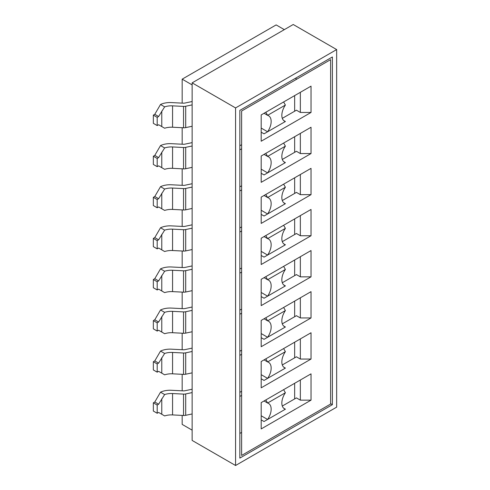 <?xml version="1.0" encoding="UTF-8"?>
<svg xmlns="http://www.w3.org/2000/svg" width="490" height="490" viewBox="0 0 490 490"><rect width="100%" height="100%" fill="white"/><g stroke="black" fill="none" stroke-linecap="round" stroke-linejoin="round"><path stroke-width="0.73" d="M336.655 407.141L235.568 465.5L235.568 107.929L336.655 49.57L336.655 407.141M330.603 403.644L332.379 404.673L332.379 56.969L239.837 110.397L239.837 458.101L332.379 404.673M336.655 49.57L293.228 24.5L192.141 82.859L192.141 440.43L235.568 465.5M192.141 82.859L235.568 107.929M182.176 103.121L182.176 79.16L276.146 24.91L284.329 29.639M182.176 79.16L192.141 84.917M192.141 430.153L182.176 424.401L182.176 415.41M182.176 390.824L182.176 374.305M182.176 349.719L182.176 333.206M182.176 308.62L182.176 292.107M182.176 267.522L182.176 251.009M182.176 226.423L182.176 209.91M182.176 185.324L182.176 168.811M182.176 144.225L182.176 127.706M158.613 412.439L164.646 415.924L158.613 412.439L157.186 413.26L157.186 405.04L158.613 404.219L154.773 402.002L153.346 402.823L157.186 405.04M192.141 413.958L185.704 415.312A5.035 2.903 0 0 1 183.542 415.477L172.566 414.92A13.591 7.846 0 0 0 164.646 415.924M192.141 389.225L184.92 390.744A4.024 2.328 0 0 1 183.193 390.873L171.322 390.273A15.098 8.716 0 0 0 160.524 392.172L164.646 394.554L158.613 404.219M172.566 414.92L172.566 393.55L183.542 394.107A5.035 2.903 0 0 0 185.704 393.942L192.141 392.588M172.566 393.55A13.591 7.846 0 0 0 164.646 394.554M160.524 392.172L154.773 402.002M157.186 413.26L153.346 411.043L153.346 402.823M192.141 348.121L184.92 349.64A4.024 2.328 0 0 1 183.193 349.774L171.322 349.174A15.098 8.716 0 0 0 160.524 351.073L154.773 360.903L153.346 361.724L153.346 369.944L157.186 372.161L158.613 371.34L164.646 374.826L158.613 371.34M153.346 361.724L157.186 363.941L157.186 372.161M157.186 363.941L158.613 363.121L154.773 360.903M192.141 351.489L185.704 352.843A5.035 2.903 0 0 1 183.542 353.002L172.566 352.451A13.591 7.846 0 0 0 164.646 353.449L158.613 363.121M172.566 352.451L172.566 373.821A13.591 7.846 0 0 0 164.646 374.826M172.566 373.821L183.542 374.378A5.035 2.903 0 0 0 185.704 374.213L192.141 372.859M160.524 351.073L164.646 353.449M192.141 307.022L184.92 308.541A4.024 2.328 0 0 1 183.193 308.675L171.322 308.075A15.098 8.716 0 0 0 160.524 309.974L154.773 319.799L153.346 320.625L153.346 328.845L157.186 331.062L158.613 330.242L164.646 333.721L158.613 330.242M153.346 320.625L157.186 322.843L157.186 331.062M157.186 322.843L158.613 322.016L154.773 319.799M192.141 310.384L185.704 311.738A5.035 2.903 0 0 1 183.542 311.903L172.566 311.352A13.591 7.846 0 0 0 164.646 312.351L158.613 322.016M172.566 311.352L172.566 332.722A13.591 7.846 0 0 0 164.646 333.721M172.566 332.722L183.542 333.28A5.035 2.903 0 0 0 185.704 333.114L192.141 331.761M160.524 309.974L164.646 312.351M192.141 265.923L184.92 267.442A4.024 2.328 0 0 1 183.193 267.571L171.322 266.977A15.098 8.716 0 0 0 160.524 268.875L154.773 278.7L153.346 279.527L153.346 287.746L157.186 289.964L158.613 289.137L164.646 292.622L158.613 289.137M153.346 279.527L157.186 281.744L157.186 289.964M157.186 281.744L158.613 280.917L154.773 278.7M192.141 269.286L185.704 270.639A5.035 2.903 0 0 1 183.542 270.805L172.566 270.253A13.591 7.846 0 0 0 164.646 271.252L158.613 280.917M172.566 270.253L172.566 291.624A13.591 7.846 0 0 0 164.646 292.622M172.566 291.624L183.542 292.175A5.035 2.903 0 0 0 185.704 292.016L192.141 290.662M160.524 268.875L164.646 271.252M192.141 224.824L184.92 226.343A4.024 2.328 0 0 1 183.193 226.472L171.322 225.872A15.098 8.716 0 0 0 160.524 227.77L154.773 237.601L153.346 238.422L153.346 246.642L157.186 248.859L158.613 248.038L164.646 251.523L158.613 248.038M153.346 238.422L157.186 240.639L157.186 248.859M157.186 240.639L158.613 239.818L154.773 237.601M192.141 228.187L185.704 229.541A5.035 2.903 0 0 1 183.542 229.706L172.566 229.149A13.591 7.846 0 0 0 164.646 230.153L158.613 239.818M172.566 229.149L172.566 250.525A13.591 7.846 0 0 0 164.646 251.523M172.566 250.525L183.542 251.076A5.035 2.903 0 0 0 185.704 250.911L192.141 249.557M160.524 227.77L164.646 230.153M192.141 183.726L184.92 185.245A4.024 2.328 0 0 1 183.193 185.373L171.322 184.773A15.098 8.716 0 0 0 160.524 186.672L154.773 196.502L153.346 197.323L153.346 205.543L157.186 207.76L158.613 206.939L164.646 210.424L158.613 206.939M153.346 197.323L157.186 199.54L157.186 207.76M157.186 199.54L158.613 198.72L154.773 196.502M192.141 187.088L185.704 188.442A5.035 2.903 0 0 1 183.542 188.607L172.566 188.05A13.591 7.846 0 0 0 164.646 189.054L158.613 198.72M172.566 188.05L172.566 209.42A13.591 7.846 0 0 0 164.646 210.424M172.566 209.42L183.542 209.977A5.035 2.903 0 0 0 185.704 209.812L192.141 208.458M160.524 186.672L164.646 189.054M192.141 142.627L184.92 144.14A4.024 2.328 0 0 1 183.193 144.274L171.322 143.674A15.098 8.716 0 0 0 160.524 145.573L154.773 155.404L153.346 156.224L153.346 164.444L157.186 166.661L158.613 165.841L164.646 169.326L158.613 165.841M153.346 156.224L157.186 158.442L157.186 166.661M157.186 158.442L158.613 157.621L154.773 155.404M192.141 145.989L185.704 147.343A5.035 2.903 0 0 1 183.542 147.508L172.566 146.951A13.591 7.846 0 0 0 164.646 147.949L158.613 157.621M172.566 146.951L172.566 168.321A13.591 7.846 0 0 0 164.646 169.326M172.566 168.321L183.542 168.879A5.035 2.903 0 0 0 185.704 168.713L192.141 167.36M160.524 145.573L164.646 147.949M192.141 101.522L184.92 103.041A4.024 2.328 0 0 1 183.193 103.176L171.322 102.575A15.098 8.716 0 0 0 160.524 104.474L154.773 114.305L153.346 115.126L153.346 123.345L157.186 125.563L157.186 117.343L158.613 116.522L154.773 114.305M160.524 104.474L164.646 106.851A13.591 7.846 0 0 1 172.566 105.852L172.566 127.222A13.591 7.846 0 0 0 164.646 128.227L158.613 124.742L157.186 125.563M153.346 115.126L157.186 117.343M164.646 128.227L158.613 124.742M164.646 106.851L158.613 116.522M172.566 127.222L183.542 127.78A5.035 2.903 0 0 0 185.704 127.614L192.141 126.261M172.566 105.852L183.542 106.404A5.035 2.903 0 0 0 185.704 106.244L192.141 104.891M241.619 144.715L239.837 145.744M296.076 77.928L296.076 79.576M261.195 128.074L267.601 131.767L285.401 121.496L283.618 120.467M283.618 101.975L285.401 105.056A12.587 7.264 -60 0 0 284.445 121.091A12.587 7.264 -60 0 0 285.401 121.496L264.043 133.825L261.195 132.184M264.043 133.825L267.601 131.767A12.587 7.264 120 0 0 268.557 115.732A12.587 7.264 120 0 0 267.601 115.328L265.825 112.247M285.401 105.056L267.601 115.328L264.043 113.276M241.619 185.814L239.837 186.843M239.837 149.854L241.619 148.825M261.195 169.173L267.601 172.872L285.401 162.594L283.618 161.565M283.618 143.074L285.401 146.155A12.587 7.264 -60 0 0 284.445 162.19A12.587 7.264 -60 0 0 285.401 162.594L264.043 174.924L261.195 173.282M264.043 174.924L267.601 172.872A12.587 7.264 120 0 0 268.557 156.837A12.587 7.264 120 0 0 267.601 156.433L265.825 153.346M285.401 146.155L267.601 156.433L264.043 154.375M241.619 226.913L239.837 227.942M239.837 190.953L241.619 189.924M261.195 210.271L267.601 213.971L285.401 203.693L283.618 202.664M283.618 184.173L285.401 187.254A12.587 7.264 -60 0 0 284.445 203.289A12.587 7.264 -60 0 0 285.401 203.693L264.043 216.023L261.195 214.381M264.043 216.023L267.601 213.971A12.587 7.264 120 0 0 268.557 197.936A12.587 7.264 120 0 0 267.601 197.531L265.825 194.444M285.401 187.254L267.601 197.531L264.043 195.473M241.619 268.018L239.837 269.041M239.837 232.052L241.619 231.023M261.195 251.37L267.601 255.07L285.401 244.792L283.618 243.769M283.618 225.271L285.401 228.352A12.587 7.264 -60 0 0 284.445 244.388A12.587 7.264 -60 0 0 285.401 244.792L264.043 257.121L261.195 255.48M264.043 257.121L267.601 255.07A12.587 7.264 120 0 0 268.557 239.034A12.587 7.264 120 0 0 267.601 238.63L265.825 235.549M285.401 228.352L267.601 238.63L264.043 236.572M241.619 309.117L239.837 310.146M239.837 273.151L241.619 272.128M261.195 292.469L267.601 296.168L285.401 285.897L283.618 284.868M283.618 266.37L285.401 269.457A12.587 7.264 -60 0 0 284.445 285.492A12.587 7.264 -60 0 0 285.401 285.897L264.043 298.226L261.195 296.579M264.043 298.226L267.601 296.168A12.587 7.264 120 0 0 268.557 280.133A12.587 7.264 120 0 0 267.601 279.729L265.825 276.648M285.401 269.457L267.601 279.729L264.043 277.677M241.619 350.215L239.837 351.244M239.837 314.255L241.619 313.226M261.195 333.568L267.601 337.267L285.401 326.995L283.618 325.966M283.618 307.469L285.401 310.556A12.587 7.264 -60 0 0 284.445 326.591A12.587 7.264 -60 0 0 285.401 326.995L264.043 339.325L261.195 337.677M264.043 339.325L267.601 337.267A12.587 7.264 120 0 0 268.557 321.232A12.587 7.264 120 0 0 267.601 320.827L265.825 317.747M285.401 310.556L267.601 320.827L264.043 318.776M241.619 391.314L239.837 392.343M239.837 355.354L241.619 354.325M261.195 374.672L267.601 378.366L285.401 368.094L283.618 367.065M283.618 348.574L285.401 351.655A12.587 7.264 -60 0 0 284.445 367.69A12.587 7.264 -60 0 0 285.401 368.094L264.043 380.424L261.195 378.782M264.043 380.424L267.601 378.366A12.587 7.264 120 0 0 268.557 362.33A12.587 7.264 120 0 0 267.601 361.926L265.825 358.845M285.401 351.655L267.601 361.926L264.043 359.874M241.619 432.413L239.837 433.442M239.837 396.453L241.619 395.424M261.195 415.771L267.601 419.471L285.401 409.193L283.618 408.164M283.618 389.673L285.401 392.753A12.587 7.264 -60 0 0 284.445 408.789A12.587 7.264 -60 0 0 285.401 409.193L264.043 421.523L261.195 419.881M264.043 421.523L267.601 419.471A12.587 7.264 120 0 0 268.557 403.435A12.587 7.264 120 0 0 267.601 403.031L265.825 399.944M285.401 392.753L267.601 403.031L264.043 400.973M330.603 404.054L241.619 455.43L241.619 111.016L330.603 59.639L330.603 404.054M311.028 250.549L261.195 279.318L261.195 305.619L311.028 276.85L311.028 250.549M311.028 291.648L261.195 320.417L261.195 346.724L311.028 317.955L311.028 291.648M311.028 332.747L261.195 361.516L261.195 387.823L311.028 359.054L311.028 332.747M311.028 373.846L261.195 402.615L261.195 428.922L311.028 400.152L311.028 373.846M311.028 235.751L261.195 264.52L261.195 238.22L311.028 209.451L311.028 235.751L300.346 235.751L296.432 233.491L282.307 241.65M311.028 194.653L261.195 223.422L261.195 197.121L311.028 168.352L311.028 194.653L300.346 194.653L296.432 192.392L282.307 200.545M311.028 153.554L261.195 182.323L261.195 156.016L311.028 127.247L311.028 153.554L300.346 153.554L296.432 151.294L282.307 159.446M311.028 112.455L261.195 141.224L261.195 114.917L311.028 86.148L311.028 112.455L300.346 112.455L296.432 110.195L282.307 118.347M261.195 299.457L261.195 279.318M311.028 276.85L300.346 276.85L296.432 274.59L282.307 282.748M294.655 275.619L294.655 260M300.346 276.85L300.346 256.711M261.195 340.556L261.195 320.417M311.028 317.955L300.346 317.955L296.432 315.695L282.307 323.847M294.655 316.718L294.655 301.099M300.346 317.955L300.346 297.816M261.195 381.655L261.195 361.516M311.028 359.054L300.346 359.054L296.432 356.793L282.307 364.946M294.655 357.816L294.655 342.204M300.346 359.054L300.346 338.915M261.195 422.754L261.195 402.615M311.028 400.152L300.346 400.152L296.432 397.892L282.307 406.045M294.655 398.921L294.655 383.303M300.346 400.152L300.346 380.013M294.655 234.52L294.655 218.901M300.346 235.751L300.346 215.612M261.195 258.359L261.195 238.22M294.655 193.421L294.655 177.803M300.346 194.653L300.346 174.514M261.195 217.26L261.195 197.121M294.655 152.323L294.655 136.704M300.346 153.554L300.346 133.415M261.195 176.155L261.195 156.016M294.655 111.218L294.655 95.599M300.346 112.455L300.346 92.316M261.195 135.056L261.195 114.917M161.774 414.264L161.774 398.744M183.542 415.477L183.542 394.107M185.704 415.312L185.704 393.942M161.774 357.645L161.774 373.166M183.542 353.002L183.542 374.378M185.704 352.843L185.704 374.213M161.774 316.546L161.774 332.061M183.542 311.903L183.542 333.28M185.704 311.738L185.704 333.114M161.774 275.447L161.774 290.962M183.542 270.805L183.542 292.175M185.704 270.639L185.704 292.016M161.774 234.349L161.774 249.863M183.542 229.706L183.542 251.076M185.704 229.541L185.704 250.911M161.774 193.244L161.774 208.764M183.542 188.607L183.542 209.977M185.704 188.442L185.704 209.812M161.774 152.145L161.774 167.666M183.542 147.508L183.542 168.879M185.704 147.343L185.704 168.713M161.774 111.046L161.774 126.561M183.542 106.404L183.542 127.78M185.704 106.244L185.704 127.614"/></g></svg>
